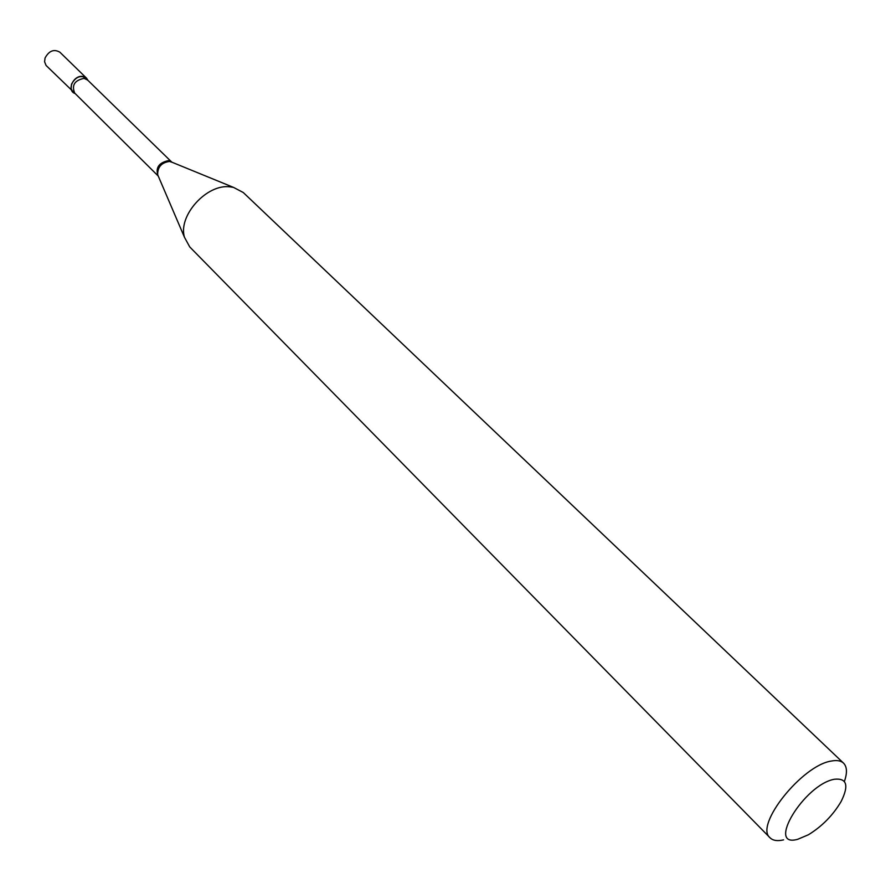 <?xml version="1.0" encoding="UTF-8"?>
<svg xmlns="http://www.w3.org/2000/svg" width="891" height="891" viewBox="0 0 891 891"><rect width="100%" height="100%" fill="white"/><g stroke="black" fill="none" stroke-linecap="round" stroke-linejoin="round"><path stroke-width="1.34" d="M86.572 78.208L59.909 52.224C53.983 48.816 49.027 50.742 45.051 58.015L44.583 61.78L46.087 65.466L75.156 93.544C66.235 90.86 73.396 74.788 82.807 76.448L88.031 80.457L86.572 78.208C80.624 74.822 75.612 76.815 71.525 84.188L71.102 88.588L72.884 92.118M834.41 779.246C804.139 784.503 765.614 848.588 797.813 839.255L808.404 834.767C822.048 826.38 832.951 815.298 841.115 801.521C849.112 785.372 846.884 777.954 834.41 779.246M844.39 781.463C847.386 772.898 847.107 766.795 843.543 763.142C840.904 760.691 836.838 759.99 831.348 761.048C802.023 765.213 754.053 825.701 770.08 837.818C772.942 840.614 777.442 841.304 783.568 839.868M843.543 763.142L243.265 192.523L233.553 187.411L230.034 186.854C206.801 183.591 177.788 215.767 184.482 237.307L189.738 246.93L770.08 837.818M158.108 175.906L74.71 93.109C71.492 85.224 74.61 80.301 84.055 78.375L87.596 80.023L171.729 162.062L168.321 160.625C158.732 162.786 155.324 167.864 158.108 175.883M172.275 162.351L169.546 161.46C161.572 162.518 157.618 166.918 157.651 174.669L158.409 176.44M171.863 162.184L233.553 187.411M158.242 176.028L184.482 237.307"/></g></svg>
